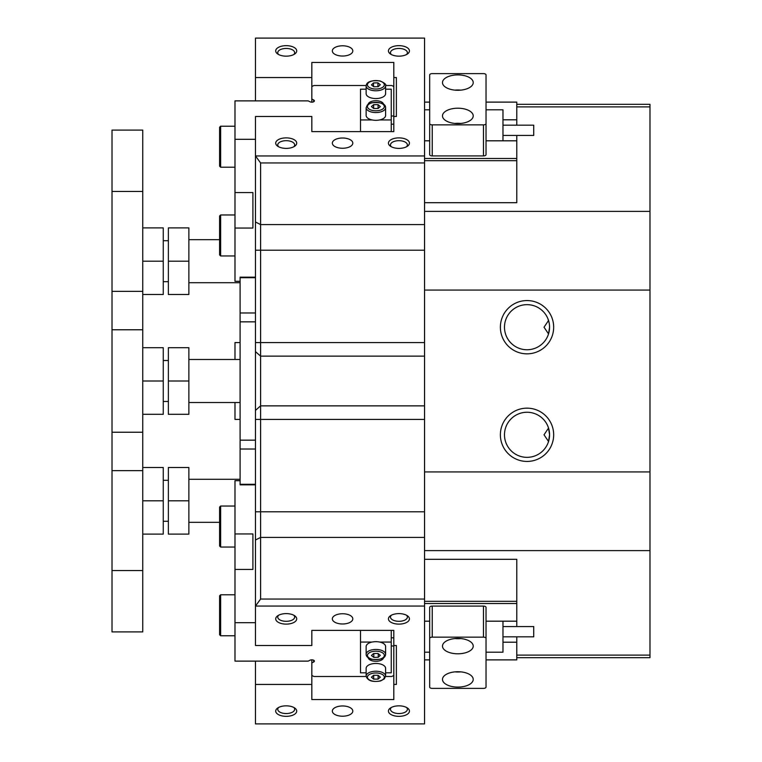<?xml version="1.0" encoding="UTF-8"?>
<svg xmlns="http://www.w3.org/2000/svg" width="762" height="762" viewBox="0 0 762 762"><rect width="100%" height="100%" fill="white"/><g stroke="black" fill="none" stroke-linecap="round" stroke-linejoin="round"><path stroke-width="1.14" d="M219.608 546.011L219.608 507.073L220.628 506.044L220.628 547.03L219.608 546.011M220.628 167.211L219.608 166.183L219.608 127.244L220.628 126.225L220.628 167.211L234.982 167.211M219.608 634.756L219.608 595.817L220.628 594.789L220.628 635.775L219.608 634.756M286.217 716.347A10.506 5.248 0 0 1 276.882 713.508A10.506 5.248 0 0 1 277.635 708.06A10.506 5.248 0 0 1 286.217 705.841A10.506 5.248 0 0 1 294.789 708.06A10.506 5.248 0 0 1 295.542 713.508A10.506 5.248 0 0 1 286.217 716.347M278.616 707.469A8.458 4.229 180 0 0 277.759 709.317A8.458 4.229 180 0 0 286.217 713.546A8.458 4.229 180 0 0 294.665 709.317A8.458 4.229 180 0 0 293.818 707.469M398.936 716.347A10.506 5.248 0 0 1 389.601 713.508A10.506 5.248 0 0 1 390.354 708.06A10.506 5.248 0 0 1 398.936 705.841A10.506 5.248 0 0 1 407.508 708.06A10.506 5.248 0 0 1 408.261 713.508A10.506 5.248 0 0 1 398.936 716.347M391.335 707.469A8.458 4.229 180 0 0 390.477 709.317A8.458 4.229 180 0 0 398.936 713.546A8.458 4.229 180 0 0 407.384 709.317A8.458 4.229 180 0 0 406.537 707.469M398.936 624.116A10.506 5.248 0 0 1 389.601 621.278A10.506 5.248 0 0 1 390.354 615.839A10.506 5.248 0 0 1 398.936 613.61A10.506 5.248 0 0 1 407.508 615.839A10.506 5.248 0 0 1 408.261 621.278A10.506 5.248 0 0 1 398.936 624.116M391.335 615.239A8.458 4.229 180 0 0 390.477 617.087A8.458 4.229 180 0 0 398.936 621.316A8.458 4.229 180 0 0 407.384 617.087A8.458 4.229 180 0 0 406.537 615.239M286.217 624.116A10.506 5.248 0 0 1 276.882 621.278A10.506 5.248 0 0 1 277.635 615.839A10.506 5.248 0 0 1 286.217 613.61A10.506 5.248 0 0 1 294.789 615.839A10.506 5.248 0 0 1 295.542 621.278A10.506 5.248 0 0 1 286.217 624.116M278.616 615.239A8.458 4.229 180 0 0 277.759 617.087A8.458 4.229 180 0 0 286.217 621.316A8.458 4.229 180 0 0 294.665 617.087A8.458 4.229 180 0 0 293.818 615.239M286.217 56.159A10.506 5.248 180 0 1 277.635 53.94A10.506 5.248 180 0 1 276.882 48.492A10.506 5.248 180 0 1 286.217 45.653A10.506 5.248 180 0 1 295.542 48.492A10.506 5.248 180 0 1 294.789 53.94A10.506 5.248 180 0 1 286.217 56.159M293.818 54.531A8.458 4.229 0 0 0 294.665 52.683A8.458 4.229 0 0 0 286.217 48.454A8.458 4.229 0 0 0 277.759 52.683A8.458 4.229 0 0 0 278.616 54.531M286.217 148.39A10.506 5.248 180 0 1 277.635 146.161A10.506 5.248 180 0 1 276.882 140.722A10.506 5.248 180 0 1 286.217 137.884A10.506 5.248 180 0 1 295.542 140.722A10.506 5.248 180 0 1 294.789 146.161A10.506 5.248 180 0 1 286.217 148.39M293.818 146.761A8.458 4.229 0 0 0 294.665 144.913A8.458 4.229 0 0 0 286.217 140.684A8.458 4.229 0 0 0 277.759 144.913A8.458 4.229 0 0 0 278.616 146.761M398.936 148.39A10.506 5.248 180 0 1 390.354 146.161A10.506 5.248 180 0 1 389.601 140.722A10.506 5.248 180 0 1 398.936 137.884A10.506 5.248 180 0 1 408.261 140.722A10.506 5.248 180 0 1 407.508 146.161A10.506 5.248 180 0 1 398.936 148.39M406.537 146.761A8.458 4.229 0 0 0 407.384 144.913A8.458 4.229 0 0 0 398.936 140.684A8.458 4.229 0 0 0 390.477 144.913A8.458 4.229 0 0 0 391.335 146.761M398.936 56.159A10.506 5.248 180 0 1 390.354 53.94A10.506 5.248 180 0 1 389.601 48.492A10.506 5.248 180 0 1 398.936 45.653A10.506 5.248 180 0 1 408.261 48.492A10.506 5.248 180 0 1 407.508 53.94A10.506 5.248 180 0 1 398.936 56.159M406.537 54.531A8.458 4.229 0 0 0 407.384 52.683A8.458 4.229 0 0 0 398.936 48.454A8.458 4.229 0 0 0 390.477 52.683A8.458 4.229 0 0 0 391.335 54.531M500.377 434.797A26.641 26.641 0 0 1 527.018 408.156A26.641 26.641 0 0 1 553.669 434.797A26.641 26.641 0 0 1 527.018 461.439A26.641 26.641 0 0 1 500.377 434.797M549.564 434.797A22.546 22.546 0 0 0 527.018 412.252A22.546 22.546 0 0 0 504.482 434.797A22.546 22.546 0 0 0 527.018 457.343A22.546 22.546 0 0 0 549.564 434.797L548.545 441.522L544.02 434.797L548.545 428.073L549.564 434.797M500.377 327.203A26.641 26.641 0 0 1 527.018 300.561A26.641 26.641 0 0 1 553.669 327.203A26.641 26.641 0 0 1 527.018 353.844A26.641 26.641 0 0 1 500.377 327.203M549.45 324.869L549.564 327.203A22.546 22.546 0 0 0 527.018 304.657A22.546 22.546 0 0 0 504.482 327.203A22.546 22.546 0 0 0 527.018 349.748A22.546 22.546 0 0 0 549.564 327.203L548.545 333.927L544.02 327.203L548.545 320.478M342.576 45.787A10.249 5.124 0 0 0 332.327 50.911A10.249 5.124 0 0 0 342.576 56.036A10.249 5.124 0 0 0 352.816 50.911A10.249 5.124 0 0 0 342.576 45.787M342.576 138.008A10.249 5.124 0 0 0 332.327 143.132A10.249 5.124 0 0 0 342.576 148.257A10.249 5.124 0 0 0 352.816 143.132A10.249 5.124 0 0 0 342.576 138.008M342.576 613.743A10.249 5.124 180 0 0 332.327 618.868A10.249 5.124 180 0 0 342.576 623.992A10.249 5.124 180 0 0 352.816 618.868A10.249 5.124 180 0 0 342.576 613.743M342.576 705.964A10.249 5.124 180 0 0 332.327 711.089A10.249 5.124 180 0 0 342.576 716.213A10.249 5.124 180 0 0 352.816 711.089A10.249 5.124 180 0 0 342.576 705.964M516.779 125.178L516.779 119.796L502.977 119.796M396.373 77.553L396.373 116.491L393.811 116.491L393.811 131.607L311.829 131.607L311.829 116.491L255.47 116.491L255.47 155.943L424.548 155.943L424.548 38.1L255.47 38.1L255.47 77.553L311.829 77.553L311.829 62.436L393.811 62.436L393.811 77.553L396.373 77.553L396.373 116.491M516.779 626.574L516.779 621.192L486.032 621.192M429.673 621.192L424.548 621.192M547.926 318.745L549.116 322.736M424.548 723.9L424.548 606.057L255.47 606.057L255.47 645.509L311.829 645.509L311.829 630.393L393.811 630.393L393.811 645.509L396.373 645.509L396.373 684.447L393.811 684.447L393.811 699.564L311.829 699.564L311.829 684.447L255.47 684.447L255.47 723.9L424.548 723.9M424.548 140.808L429.673 140.808M486.032 140.808L516.779 140.808L516.779 135.426M424.548 158.477L516.779 158.477L516.779 140.808M502.977 642.204L516.779 642.204L516.779 636.822M424.548 659.882L429.673 659.882M486.032 659.882L516.779 659.882L516.779 642.204M424.548 155.943L424.548 162.944L260.594 162.944L260.594 599.056L424.548 599.056L424.548 471.935L649.986 471.935L649.986 211.388L424.548 211.388M649.986 290.065L424.548 290.065L424.548 162.944M516.779 106.89L649.986 106.89L649.986 211.388M424.548 599.056L424.548 606.057M424.548 550.612L649.986 550.612L649.986 655.11L516.779 655.11M255.47 661.121L255.47 684.447M255.47 77.553L255.47 100.879M260.594 599.056L255.47 606.057L255.47 155.943L260.594 162.944M393.811 77.553L393.811 116.491M649.986 106.89L649.986 104.327L516.779 104.327M649.986 550.612L649.986 471.935M516.779 657.673L649.986 657.673L649.986 655.11M424.548 471.935L424.548 290.065M393.811 645.509L393.811 684.447M311.829 684.447L311.829 659.835M311.829 77.553L311.829 102.165A2.562 1.276 180 0 1 310.02 101.784L308.21 100.879L234.982 100.879L234.982 139.313L255.47 139.313M396.373 645.509L396.373 684.447M516.779 621.192L516.779 601.304L424.548 601.304M424.548 559.308L516.779 559.308L516.779 601.304M516.779 603.523L424.548 603.523M516.779 119.796L516.779 102.118L486.032 102.118M516.779 158.477L516.779 202.692L424.548 202.692M429.673 102.118L424.548 102.118M255.47 484.842L240.097 484.842L240.097 440.16L255.47 440.16M255.47 321.84L240.097 321.84L240.097 277.158L255.47 277.158M240.097 321.84L240.097 440.16M502.977 626.574L533.724 626.574L533.724 636.822L502.977 636.822M486.032 652.196L502.977 652.196L502.977 621.192M457.857 653.796A15.373 7.687 180 0 0 473.221 646.109A15.373 7.687 180 0 0 457.857 638.423A15.373 7.687 180 0 0 442.484 646.109A15.373 7.687 180 0 0 457.857 653.796M454.914 638.566A15.373 7.687 180 0 0 457.857 638.708A15.373 7.687 180 0 0 460.8 638.566M457.857 687.095A15.373 7.687 180 0 0 473.221 679.409A15.373 7.687 180 0 0 457.857 671.722A15.373 7.687 180 0 0 442.484 679.409A15.373 7.687 180 0 0 457.857 687.095M454.914 671.865A15.373 7.687 180 0 0 457.857 672.008A15.373 7.687 180 0 0 460.8 671.865M429.673 638.423L429.673 607.362A2.562 1.276 0 0 1 432.235 606.085L432.235 637.146A2.562 1.276 180 0 0 429.673 638.423L429.673 687.095A2.562 1.276 180 0 0 432.235 688.381L483.47 688.381A2.562 1.276 180 0 0 486.032 687.095L486.032 638.423A2.562 1.276 180 0 0 483.47 637.146L432.235 637.146M483.47 637.146L483.47 606.085L432.235 606.085M483.47 606.085A2.562 1.276 0 0 1 486.032 607.362L486.032 638.423M220.628 255.956L219.608 254.927L219.608 215.989L220.628 214.97L220.628 255.956L234.982 255.956M234.982 192.557L234.982 228.048L252.908 228.048L252.908 192.557L234.982 192.557L234.982 139.313M240.097 281.302L234.982 281.302L234.982 228.048M385.591 85.506L391.763 85.506L393.811 86.535L393.811 115.995L391.249 115.995M391.249 124.196L393.811 124.196L393.811 131.607M311.829 86.535L313.877 85.506L366.17 85.506M311.829 99.07L313.639 99.974A2.562 1.276 180 0 1 314.392 100.879A2.562 1.276 180 0 1 311.829 102.165M252.908 192.557L252.908 228.048M457.857 108.204A15.373 7.687 0 0 0 442.484 115.891A15.373 7.687 0 0 0 457.857 123.577A15.373 7.687 0 0 0 473.221 115.891A15.373 7.687 0 0 0 457.857 108.204M460.8 123.434A15.373 7.687 0 0 0 457.857 123.292A15.373 7.687 0 0 0 454.914 123.434M457.857 74.905A15.373 7.687 0 0 0 442.484 82.591A15.373 7.687 0 0 0 457.857 90.278A15.373 7.687 0 0 0 473.221 82.591A15.373 7.687 0 0 0 457.857 74.905M460.8 90.135A15.373 7.687 0 0 0 457.857 89.992A15.373 7.687 0 0 0 454.914 90.135M486.032 123.577L486.032 154.638A2.562 1.276 180 0 1 483.47 155.915L483.47 124.854A2.562 1.276 0 0 0 486.032 123.577L486.032 74.905A2.562 1.276 0 0 0 483.47 73.619L432.235 73.619A2.562 1.276 0 0 0 429.673 74.905L429.673 123.577A2.562 1.276 0 0 0 432.235 124.854L483.47 124.854M432.235 124.854L432.235 155.915L483.47 155.915M432.235 155.915A2.562 1.276 180 0 1 429.673 154.638L429.673 123.577M502.977 125.178L533.724 125.178L533.724 135.426L502.977 135.426M502.977 140.808L502.977 109.804L486.032 109.804M142.751 470.659L112.014 470.659L112.014 631.908L142.751 631.908L142.751 130.092L112.014 130.092L112.014 191.462L142.751 191.462M142.751 329.765L112.014 329.765L112.014 470.659M112.014 570.538L142.751 570.538M112.014 191.462L112.014 291.341L142.751 291.341M112.014 329.765L112.014 291.341M168.373 381L168.373 347.701L188.862 347.701L188.862 414.299L168.373 414.299L168.373 381L188.862 381M142.751 347.701L163.249 347.701L163.249 414.299L142.751 414.299M142.751 381L163.249 381M168.373 500.805L168.373 467.497L188.862 467.497L188.862 534.105L168.373 534.105L168.373 500.805L188.862 500.805M142.751 467.497L163.249 467.497L163.249 534.105L142.751 534.105M142.751 500.805L163.249 500.805M142.751 227.895L163.249 227.895L163.249 294.503L142.751 294.503M142.751 261.195L163.249 261.195M168.373 261.195L168.373 227.895L188.862 227.895L188.862 294.503L168.373 294.503L168.373 261.195L188.862 261.195M240.097 419.424L234.982 419.424L234.982 402.517M234.982 359.483L234.982 342.576L240.097 342.576M234.982 533.952L234.982 569.443L252.908 569.443L252.908 533.952L234.982 533.952L234.982 480.698L240.097 480.698M393.811 630.393L393.811 637.804L391.249 637.804M391.249 646.005L393.811 646.005L393.811 675.465L391.763 676.494L385.591 676.494M311.829 662.93L313.639 662.026A2.562 1.276 180 0 0 314.392 661.121A2.562 1.276 180 0 0 312.811 659.94A2.562 1.276 180 0 0 310.02 660.216L308.21 661.121L234.982 661.121L234.982 622.687L255.47 622.687M366.17 676.494L313.877 676.494L311.829 675.465M234.982 622.687L234.982 569.443M252.908 533.952L252.908 569.443M368.227 657.797A7.687 3.839 180 0 0 375.876 661.283A7.687 3.839 180 0 0 383.524 657.797M379.667 642.061L391.249 642.061L391.249 672.808L385.61 672.808M366.141 672.808L360.502 672.808L360.502 642.061L372.085 642.061M360.502 630.393L360.502 642.061M391.249 630.393L391.249 642.061M380.4 642.233A9.735 4.867 0 0 1 385.61 646.547L385.61 654.31A9.735 4.867 0 0 0 380.4 650.005A9.735 4.867 0 0 0 366.141 654.31L366.141 646.547A9.735 4.867 0 0 1 380.4 642.233M373.504 653.548L377.933 653.453L380.314 655.33L378.247 657.301L373.818 657.387L371.446 655.511L373.504 653.548M378.247 653.701L378.247 657.301M373.818 653.539L373.818 657.387M366.141 676.084L366.141 668.322A9.735 4.867 0 0 1 370.97 664.121A9.735 4.867 0 0 1 380.724 664.102A9.735 4.867 0 0 1 385.61 668.322L385.61 676.084A9.735 4.867 0 0 0 380.724 671.865A9.735 4.867 0 0 0 370.97 671.884A9.735 4.867 0 0 0 366.141 676.084C367.513 680.695 372.304 682.323 380.495 680.971L384.296 678.923L385.61 676.084M380.314 677.189L378.114 679.113L373.675 679.123L371.437 677.208L373.637 675.284L378.076 675.275L380.314 677.189M378.114 675.303L378.114 679.113M373.675 675.284L373.675 679.123M383.524 104.204A7.687 3.839 0 0 0 375.876 100.717A7.687 3.839 0 0 0 368.227 104.204M391.249 131.607L391.249 119.939L379.667 119.939M372.085 119.939L360.502 119.939L360.502 89.192L366.141 89.192M360.502 131.607L360.502 119.939M385.61 89.192L391.249 89.192L391.249 119.939M385.61 85.916L385.61 93.678A9.735 4.867 180 0 1 371.351 97.984A9.735 4.867 180 0 1 366.141 93.678L366.141 85.916A9.735 4.867 180 0 0 371.351 90.221A9.735 4.867 180 0 0 385.61 85.916C386.629 84.725 384.8 83.058 380.124 80.934C371.18 80.105 366.522 81.763 366.141 85.916M373.504 82.925L377.933 82.839L380.314 84.715L378.247 86.677L373.818 86.763L371.446 84.896L373.504 82.925L373.504 86.525M377.933 86.687L377.933 82.839M380.781 119.653A9.735 4.867 180 0 1 371.027 119.672A9.735 4.867 180 0 1 366.141 115.453L366.141 107.69A9.735 4.867 180 0 0 371.027 111.909A9.735 4.867 180 0 0 380.781 111.89A9.735 4.867 180 0 0 385.61 107.69L385.61 115.453A9.735 4.867 180 0 1 380.781 119.653M380.314 106.566L378.114 108.49L373.675 108.509L371.437 106.585L373.637 104.661L378.076 104.651L380.314 106.566M373.637 108.471L373.637 104.661M378.076 108.49L378.076 104.651M255.47 250.193L424.548 250.193M255.47 342.576L424.548 342.576M424.548 419.424L255.47 419.424M255.47 511.807L424.548 511.807M255.47 222.009L260.594 224.571L424.548 224.571M255.47 539.991L260.594 537.429L424.548 537.429M255.47 410.385L260.594 405.86L424.548 405.86M424.548 356.14L260.594 356.14L255.47 351.615M424.548 160.696L516.779 160.696M255.47 277.711L240.097 277.711M240.097 312.963L255.47 312.963M240.097 484.289L255.47 484.289M255.47 449.037L240.097 449.037M313.639 99.974L313.639 101.784M313.639 662.026L313.639 660.216M371.951 659.168A8.458 4.229 180 0 0 383.362 657.387A8.458 4.229 180 0 0 379.8 651.681A8.458 4.229 180 0 0 368.389 653.463A8.458 4.229 180 0 0 371.951 659.168M371.618 673.551A8.458 4.229 180 0 0 368.579 679.333A8.458 4.229 180 0 0 380.143 680.847A8.458 4.229 180 0 0 383.181 675.065A8.458 4.229 180 0 0 371.618 673.551M371.951 88.544A8.458 4.229 0 0 0 383.362 86.763A8.458 4.229 0 0 0 379.8 81.058A8.458 4.229 0 0 0 368.389 82.839A8.458 4.229 0 0 0 371.951 88.544M371.618 102.927A8.458 4.229 0 0 0 368.579 108.709A8.458 4.229 0 0 0 380.143 110.223A8.458 4.229 0 0 0 383.181 104.442A8.458 4.229 0 0 0 371.618 102.927M234.982 547.03L220.628 547.03M234.982 506.044L220.628 506.044M234.982 126.225L220.628 126.225M234.982 635.775L220.628 635.775M234.982 594.789L220.628 594.789M424.548 652.196L429.673 652.196M234.982 214.97L220.628 214.97M424.548 109.804L429.673 109.804M188.862 282.712L240.097 282.712M163.249 281.692L168.373 281.692M163.249 240.706L168.373 240.706M188.862 239.678L219.608 239.678M188.862 402.517L240.097 402.517M163.249 401.498L168.373 401.498M163.249 360.502L168.373 360.502M188.862 359.483L240.097 359.483M188.862 522.322L219.608 522.322M163.249 521.294L168.373 521.294M163.249 480.308L168.373 480.308M188.862 479.288L240.097 479.288M142.751 432.235L112.014 432.235M366.141 654.31C366.16 656.511 367.989 658.178 371.627 659.292C380.571 660.121 385.239 658.463 385.61 654.31M385.61 107.69C385.553 103.584 380.771 101.965 371.256 102.803L367.455 104.851L366.141 107.69"/></g></svg>
